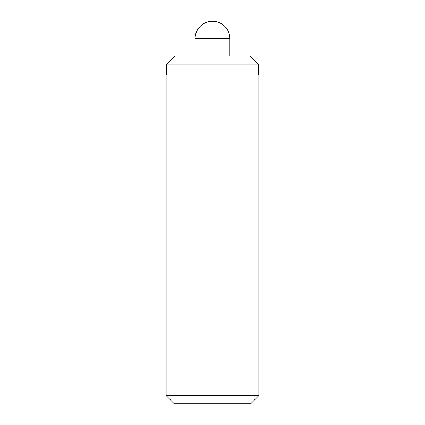 <?xml version="1.0" encoding="UTF-8"?>
<svg xmlns="http://www.w3.org/2000/svg" width="425" height="425" viewBox="0 0 425 425"><rect width="100%" height="100%" fill="white"/><g stroke="black" fill="none" stroke-linecap="round" stroke-linejoin="round"><path stroke-width="0.64" d="M229.888 56.02L229.888 38.638A17.388 17.388 0 0 0 212.5 21.25A17.388 17.388 0 0 0 195.112 38.638L195.112 56.02M166.138 74.566L166.658 74.566L166.138 74.566L166.138 395.638L174.25 403.75L250.75 403.75L258.862 395.638L258.862 74.566L258.342 74.566L258.862 74.566M249.427 56.02L251.048 56.939L173.952 56.939L175.573 56.02L249.427 56.02M258.342 74.566L258.342 64.138L251.048 56.939M173.952 56.939L166.658 64.138L166.658 74.566M258.342 64.138L166.658 64.138M258.862 395.638L166.138 395.638M229.888 38.638L195.112 38.638"/></g></svg>
